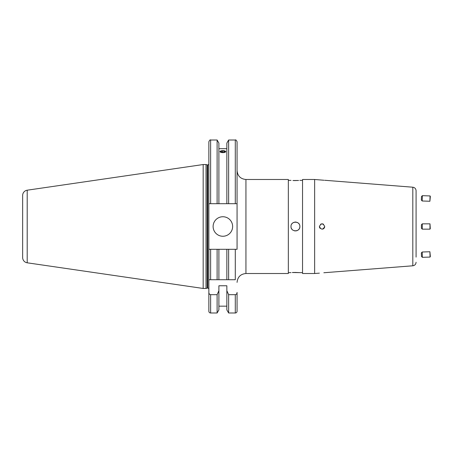 <?xml version="1.0" encoding="UTF-8"?>
<svg xmlns="http://www.w3.org/2000/svg" width="453" height="453" viewBox="0 0 453 453"><rect width="100%" height="100%" fill="white"/><g stroke="black" fill="none" stroke-linecap="round" stroke-linejoin="round"><path stroke-width="0.68" d="M213.114 226.5A9.756 9.756 0 0 0 222.87 236.256A9.756 9.756 0 0 0 232.632 226.5A9.756 9.756 0 0 0 222.87 216.744A9.756 9.756 0 0 0 213.114 226.5M224.688 150.889L225.798 151.642L222.87 152.695L219.943 151.642L221.058 150.889M207.208 288.148L207.208 164.852L206.019 164.535L206.019 288.465L207.208 288.148A1.065 1.065 0 0 1 207.48 288.108L207.791 288.108A1.065 1.065 0 0 1 208.856 289.173M207.791 288.108L207.791 164.892A1.065 1.065 0 0 0 208.856 163.827L208.856 292.411C208.867 293.669 209.456 294.422 210.628 294.676L217.112 294.676L218.895 290.713L218.895 285.769L226.851 285.769L226.851 290.713L228.635 294.676L235.294 294.676C236.466 294.422 237.061 293.669 237.066 292.411L237.066 311.222A1.772 1.772 0 0 1 235.294 312.995L228.635 312.995L228.635 294.676M207.791 164.892L207.48 164.892A1.065 1.065 0 0 1 207.208 164.852M206.019 164.535L203.176 164.535L203.176 288.465L206.019 288.465M27.203 262.802L27.203 190.198A5.323 5.323 0 0 0 22.65 195.464L22.65 257.536A5.323 5.323 0 0 0 27.203 262.802L203.176 288.465M27.203 190.198L203.176 164.535M208.941 203.703L226.851 203.703L226.851 143.091L228.635 140.005L228.635 203.703L237.066 203.703L237.066 141.778L237.066 249.297L208.856 249.297L210.628 249.297L210.628 279.728L208.856 279.728L208.856 249.297M226.851 306.166L218.895 306.166M218.895 290.713L218.895 309.909L217.112 312.995L210.628 312.995A1.772 1.772 0 0 1 208.856 311.222L208.856 292.411M324.71 226.5C322.938 223.069 321.16 223.069 319.388 226.5C321.16 229.937 322.938 229.937 324.71 226.5M416.086 257.106L416.086 190.747C415.911 188.72 414.823 187.542 412.813 187.208L412.813 265.792L323.85 272.751M319.388 273.142L314.637 273.516L314.637 179.484L323.969 180.254M299.875 226.5C300.152 220.787 290.735 220.77 291.002 226.5C290.73 232.219 300.146 232.225 299.875 226.5A4.434 4.434 0 0 0 299.79 225.639M299.127 224.037A4.434 4.434 0 0 0 298.578 223.363M297.904 222.814A4.434 4.434 0 0 0 297.14 222.406M296.307 222.151A4.434 4.434 0 0 0 294.575 222.151M293.742 222.4A4.434 4.434 0 0 0 292.978 222.808M292.304 223.363A4.434 4.434 0 0 0 291.755 224.031M245.939 179.484L245.939 273.516L288.34 273.516L288.34 179.484L245.939 179.484C240.549 178.958 237.593 176.002 237.066 170.611M292.978 180.521L298.578 180.475M298.544 180.481L294.597 180.577M294.524 180.577L293.748 180.554M294.575 272.423L299.875 272.632L292.304 272.525M314.637 273.516L302.536 273.516L302.536 179.484L314.637 179.484M416.086 195.894L416.086 200.334L416.086 195.894M416.086 250.724L416.086 252.666M292.978 272.48L293.77 272.446M291.002 226.5A4.434 4.434 0 0 0 291.086 227.366M291.341 228.199A4.434 4.434 0 0 0 291.749 228.963M292.304 229.637A4.434 4.434 0 0 0 292.972 230.186M294.575 230.849A4.434 4.434 0 0 0 295.435 230.934M296.307 230.849A4.434 4.434 0 0 0 297.134 230.6M297.904 230.186A4.434 4.434 0 0 0 299.127 228.963M299.535 228.199A4.434 4.434 0 0 0 299.79 227.366M226.851 148.686L218.895 148.686M208.856 203.703L208.856 141.778C209.609 140.147 210.198 139.552 210.628 140.005L210.628 203.703M217.112 203.703L217.112 140.005L210.628 140.005M217.112 312.995L217.112 294.676M218.895 203.703L218.895 143.091L217.112 140.005M228.635 312.995L226.851 309.909L226.851 290.713M226.851 203.703L228.635 203.703M237.066 311.222L237.066 292.411M210.628 279.728L217.112 279.728L217.112 249.297M228.635 249.297L228.635 279.728L217.112 279.728L218.895 279.728L218.895 249.297M236.981 249.297L235.294 249.297L235.294 279.728L226.851 279.728L226.851 249.297M323.527 224.286A2.661 2.661 0 0 0 321.528 223.89M321.03 224.042A2.661 2.661 0 0 0 320.571 224.286M319.444 227.021A2.661 2.661 0 0 0 319.591 227.519M319.841 227.978A2.661 2.661 0 0 0 320.169 228.38M322.57 229.11A2.661 2.661 0 0 0 324.263 227.984M324.512 227.519A2.661 2.661 0 0 0 324.659 227.021M220.147 151.347A2.854 0.98 0 0 0 222.01 152.57A2.854 0.98 0 0 0 225.594 151.936A2.854 0.98 0 0 0 225.09 151.025A2.854 0.98 0 0 0 220.656 151.025A2.854 0.98 0 0 0 220.147 151.347M221.358 152.112L223.312 152.327L224.824 151.851L224.388 151.166L222.434 150.957L220.917 151.427L221.358 152.112M222.434 152.231L222.434 150.957M224.388 151.993L224.388 151.166M421.403 224.733L421.409 228.272L421.403 224.733M421.409 224.728L422.298 223.839L422.281 229.127M429.982 223.85L429.988 229.161L430.282 228.657L429.993 223.844L422.298 223.839M422.389 195.668L421.471 196.523L421.347 200.073L422.202 200.99L429.897 201.257L430.078 195.939L422.389 195.668L422.202 200.99M430.078 195.939L430.35 196.443L429.897 201.257M422.389 257.332L422.202 252.01L421.347 252.927L421.403 254.546L421.471 256.477L422.389 257.332L430.078 257.061L429.897 251.743L430.35 256.557L430.078 257.061M207.48 288.108L207.48 164.892M210.628 312.995L210.628 294.676M235.294 203.703L235.294 140.005L228.635 140.005M235.294 312.995L235.294 294.676M245.939 273.516C240.549 274.042 237.593 276.998 237.066 282.389M302.536 180.368L299.875 180.368M291.002 180.368L288.34 180.368M412.813 187.208L324.71 180.277M412.813 265.792C414.823 265.458 415.911 264.28 416.086 262.253M302.536 272.632L299.875 272.632M291.002 272.632L288.34 272.632M235.294 140.005C235.73 139.558 236.324 140.153 237.066 141.778M422.298 229.161L429.988 229.161L422.298 229.161M421.409 228.272L422.292 229.161M422.202 252.01L429.897 251.743"/></g></svg>
